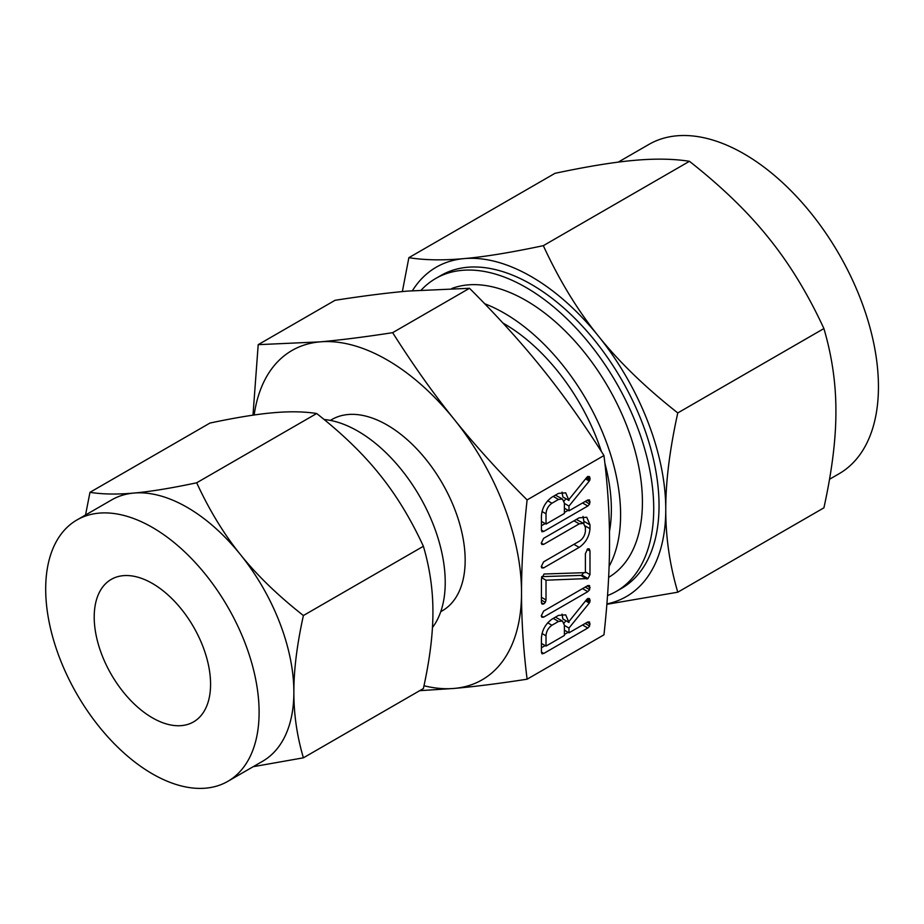 <?xml version="1.0" encoding="UTF-8"?>
<svg xmlns="http://www.w3.org/2000/svg" width="924" height="924" viewBox="0 0 924 924"><rect width="100%" height="100%" fill="white"/><g stroke="black" fill="none" stroke-linecap="round" stroke-linejoin="round"><path stroke-width="1.39" d="M541.256 615.869L543.612 611.099L587.791 585.597L589.558 585.585L589.639 589.674L587.791 591.66L543.612 617.163L541.845 617.186L541.256 615.869M544.063 574.012L585.389 572.649L585.389 553.661L587.687 548.856L589.235 548.856L589.986 551.004L589.986 574.566L587.999 578.551L546.015 580.203L546.015 599.953L545.345 602.356L543.716 604.007L541.961 604.042L541.418 602.61L541.418 579.048L544.063 574.012M541.256 543.116L543.601 538.357L579.163 517.821L586.74 517.267L589.986 524.809L589.986 528.701C589.269 536.636 585.666 542.862 579.163 547.378L543.601 567.913L541.845 567.937L541.256 566.608L543.612 561.838L579.256 541.268C582.79 538.981 584.834 535.689 585.389 531.381L585.389 527.442L583.518 523.354L579.256 523.839L543.612 544.409L541.845 544.444L541.256 543.116M558.5 493.381L565.696 492.839L568.976 500.473L568.976 499.457L586.521 477.696L587.768 476.484L589.466 476.588L590.147 478.667L589.269 481.046L568.976 506.063L568.976 510.822L587.722 500L589.547 499.942L589.639 504.042L587.803 506.017L543.762 531.439L542.007 531.785L541.418 530.099L541.418 516.47C541.834 508.454 545.345 502.021 551.928 497.17L558.5 493.381M527.107 679.198L603.961 634.823C607.715 600.588 609.574 569.634 609.54 541.972C609.574 514.379 607.715 485.574 603.961 455.544L527.107 499.919C523.354 534.153 521.494 565.107 521.529 592.781C521.494 620.362 523.354 649.168 527.107 679.198C499.307 683.506 475.04 686.59 454.308 688.415A190.148 109.783 -120 0 0 521.529 592.781A190.148 109.783 -120 0 0 454.308 419.508A190.148 109.783 -120 0 0 387.075 359.898A190.148 109.783 -120 0 0 319.854 341.88A190.148 109.783 -120 0 0 254.158 414.992M558.5 615.384L565.696 614.853L568.976 622.476L568.976 621.459L586.521 599.711L587.768 598.486L589.466 598.59L590.147 600.669L589.269 603.049L568.976 628.066L568.976 632.824L587.722 622.002L589.547 621.956L589.639 626.056L587.803 628.02L543.762 653.453L542.007 653.788L541.418 652.101L541.418 638.472C541.834 630.457 545.345 624.035 551.928 619.184L558.5 615.384M432.432 627.558A123.493 71.298 -120 0 0 434.061 526.622A123.493 71.298 -120 0 0 357.911 431.162A123.493 71.298 -120 0 0 324.139 419.508M440.76 611.665L442.296 610.787A110.43 63.756 -120 0 0 459.216 522.291A110.43 63.756 -120 0 0 387.075 424.982A110.43 63.756 -120 0 0 331.866 419.519L330.342 420.397M303.395 757.819L423.388 688.542C429.81 659.389 432.986 633.841 432.917 611.896C432.975 589.986 429.799 568.11 423.388 546.269C410.718 518.814 396.107 494.86 379.556 474.393C363.224 453.95 342.261 433.656 316.678 413.513C304.008 411.515 289.397 411.272 272.857 412.785C256.514 414.206 235.551 417.636 209.967 423.053L89.975 492.33C102.645 494.328 117.256 494.571 133.807 493.058C150.138 491.637 171.102 488.207 196.685 482.79C209.355 510.244 223.966 534.199 240.506 554.666C256.849 575.109 277.812 595.403 303.395 615.534C296.974 644.698 293.797 670.246 293.867 692.18C293.797 714.09 296.974 735.966 303.395 757.819L253.211 766.689M423.989 685.747A190.148 109.783 -120 0 0 454.308 688.415L419.692 690.678M423.388 546.269L303.395 615.534M316.678 413.513L196.685 482.79M85.528 515.003L89.975 492.33M252.991 415.165L258.2 344.664L319.854 341.88C340.482 340.055 364.749 336.983 392.654 332.663C412.947 364.749 433.495 393.693 454.308 419.508C474.936 445.241 499.203 472.048 527.107 499.919M227.847 781.334L262.612 761.261A150.912 87.122 -120 0 0 293.867 692.18A150.912 87.122 -120 0 0 240.506 554.666A150.912 87.122 -120 0 0 187.156 507.357A150.912 87.122 -120 0 0 133.807 493.058A150.912 87.122 -120 0 0 111.7 499.884L76.946 519.958A150.912 87.122 60 0 1 152.391 527.431A150.912 87.122 60 0 1 250.982 660.406A150.912 87.122 60 0 1 227.847 781.334A150.912 87.122 60 0 1 152.391 773.862A150.912 87.122 60 0 1 53.811 640.875A150.912 87.122 60 0 1 76.946 519.958M603.961 455.544C583.668 423.458 563.12 394.513 542.307 368.699C521.679 342.966 497.412 316.158 469.507 288.288L407.854 291.072C387.225 292.896 362.959 295.969 335.054 300.3L258.2 344.664M469.507 288.288L392.654 332.663M152.391 583.46A82.282 47.505 60 0 1 206.144 655.971A82.282 47.505 60 0 1 193.532 721.898A82.282 47.505 60 0 1 152.391 717.821A82.282 47.505 60 0 1 98.637 645.322A82.282 47.505 60 0 1 111.25 579.383A82.282 47.505 60 0 1 152.391 583.46M502.979 323.088A151.582 87.514 60 0 1 504.181 323.77A151.582 87.514 60 0 1 601.374 451.466M604.897 463.363A151.582 87.514 60 0 1 609.459 531.566M484.753 303.777A164.645 95.056 60 0 1 504.181 313.109A164.645 95.056 60 0 1 609.101 566.377M608.639 577.35A164.645 95.056 -120 0 0 633.471 445.31A164.645 95.056 -120 0 0 525.999 300.508A164.645 95.056 -120 0 0 451.801 288.507M607.542 595.553A180.642 104.296 -120 0 0 616.308 591.383A180.642 104.296 -120 0 0 644.005 446.639A180.642 104.296 -120 0 0 525.999 287.456A180.642 104.296 -120 0 0 435.678 278.505A180.642 104.296 -120 0 0 421.321 289.986M435.678 278.505L440.991 275.444A180.642 104.296 60 0 1 531.312 284.384A180.642 104.296 60 0 1 649.318 443.566A180.642 104.296 60 0 1 621.633 588.322L616.308 591.383M829.509 479.279L839.061 473.758A190.148 109.783 -120 0 0 868.214 321.39A190.148 109.783 -120 0 0 743.993 153.834A190.148 109.783 -120 0 0 648.925 144.41L618.225 162.127M606.906 603.915A190.148 109.783 -120 0 0 665.765 509.505C665.684 537.11 669.681 564.679 677.777 592.203L823.908 507.842C831.993 471.101 836.001 438.912 835.908 411.272C835.989 383.668 831.993 356.098 823.908 328.563C807.946 293.982 789.535 263.79 768.687 237.999C748.094 212.243 721.679 186.671 689.443 161.307C673.492 158.778 655.081 158.478 634.234 160.372C613.64 162.174 587.225 166.493 554.989 173.319L408.87 257.68C424.821 260.21 443.231 260.51 464.079 258.605A190.148 109.783 -120 0 0 412.451 290.679M677.777 592.203L606.872 604.308M677.777 412.936C669.681 449.676 665.684 481.866 665.765 509.505A190.148 109.783 -120 0 0 598.533 336.232A190.148 109.783 -120 0 0 531.312 276.623A190.148 109.783 -120 0 0 464.079 258.605C484.673 256.814 511.088 252.495 543.324 245.668C559.274 280.261 577.685 310.452 598.533 336.232C619.126 362 645.541 387.56 677.777 412.936L823.908 328.563M402.356 291.58L408.87 257.68M543.324 245.668L689.443 161.307M562.023 492.111L562.866 496.939L568.976 500.473M587.179 476.946L590.147 478.667M586.255 478.02L589.882 480.122M585.55 478.898L589.269 481.046M565.962 498.729L564.079 501.039M564.391 503.407L568.976 506.063M564.391 508.165L568.976 510.822M587.19 500.311L590.147 502.009M585.169 501.466L589.639 504.042M582.547 502.991L587.803 506.017M568.121 510.325L564.391 512.473M545.148 523.585L541.418 525.744M541.418 530.087L543.762 531.439M541.418 521.425L546.015 524.081L564.391 513.467L564.391 503.199L562.473 499.006L555.439 495.149M542.03 511.503L546.015 513.802L546.015 524.081M547.666 500.773L551.928 503.233C548.279 505.844 546.315 509.367 546.015 513.802M553.257 496.407L558.5 499.445L551.928 503.233M562.473 499.006L558.5 499.445M583.021 516.458L583.876 521.275L589.986 524.809M583.876 521.275L583.876 523.585M585.25 525.964L589.986 528.701M573.908 544.351L579.163 547.378M541.256 566.551L543.601 567.913M583.518 523.354L576.333 519.461M574 520.801L579.256 523.839M541.256 543.046L543.612 544.409M587.11 549.353L589.986 551.004M585.389 571.921L589.986 574.566M583.656 572.707L581.889 575.028L587.999 578.551M581.889 575.028L581.288 575.34L587.398 578.874M581.288 575.34L587.029 578.978M580.919 575.444L586.648 578.944M580.538 575.421L541.718 576.622M541.51 577.604L546.015 580.203M541.418 597.308L546.015 599.953M541.418 600.092L545.345 602.356M541.418 602.679L543.716 604.007M587.19 585.943L590.147 587.641M585.181 587.098L589.639 589.674M582.536 588.623L587.791 591.66M541.256 615.8L543.612 617.163M562.023 614.114L562.866 618.953L568.976 622.476M587.179 598.96L590.147 600.669M586.255 600.034L589.882 602.125M585.55 600.9L589.269 603.049M565.962 620.732L564.079 623.042M564.391 625.409L568.976 628.066M564.391 630.18L568.976 632.824M587.19 622.314L590.147 624.012M585.169 623.481L589.639 626.056M582.547 624.994L587.803 628.02M568.121 632.328L564.391 634.488M545.148 645.587L541.418 647.747M541.418 652.09L543.762 653.453M541.418 643.439L546.015 646.084L564.391 635.481L564.391 625.202L562.473 621.02L555.439 617.151M542.03 633.518L546.015 635.816L546.015 646.084M547.666 622.788L551.928 625.248C548.279 627.846 546.315 631.369 546.015 635.816M553.257 618.422L558.5 621.448L551.928 625.248M562.473 621.02L558.5 621.448"/></g></svg>
